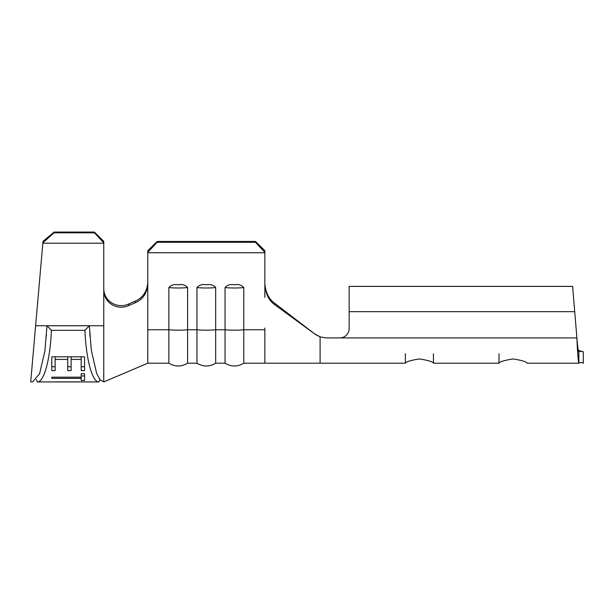 <?xml version="1.0" encoding="UTF-8"?>
<svg xmlns="http://www.w3.org/2000/svg" width="614" height="614" viewBox="0 0 614 614"><rect width="100%" height="100%" fill="white"/><g stroke="black" fill="none" stroke-linecap="round" stroke-linejoin="round"><path stroke-width="0.92" d="M196.948 287.575C199.212 284.957 202.336 284.029 206.312 284.796C210.318 284.036 213.442 284.957 215.683 287.575A17.015 2.556 180 0 1 206.312 287.997A17.015 2.556 180 0 1 196.948 287.575L196.948 363.196C203.196 366.926 209.435 366.926 215.683 363.196L225.046 363.196C231.294 366.926 237.534 366.926 243.781 363.196L320.109 363.196L320.094 336.902L315.312 334.392L275.387 305.158C269.392 301.282 265.877 294.666 264.849 285.318L264.849 283.929C265.801 293.016 269.178 299.54 274.995 303.493L275.387 305.158M225.046 287.575C227.31 284.957 230.434 284.029 234.41 284.796C238.416 284.036 241.54 284.957 243.781 287.575A17.015 2.556 180 0 1 234.41 287.997A17.015 2.556 180 0 1 225.046 287.575L225.046 363.196M168.85 287.575C171.114 284.957 174.238 284.029 178.213 284.796C182.22 284.036 185.344 284.957 187.585 287.575A17.015 2.556 180 0 1 178.213 287.997A17.015 2.556 180 0 1 168.85 287.575L168.85 363.196C175.097 366.926 181.337 366.926 187.585 363.196L196.948 363.196M187.585 363.196L187.585 329.756A17.015 2.556 0 0 1 178.213 330.178A17.015 2.556 0 0 1 168.85 329.756L147.774 329.756L147.774 363.196L147.774 284.313C147.038 293.223 142.855 299.379 135.241 302.779L128.71 305.557C118.088 310.607 103.797 303.7 103.758 289.946L103.758 381.931L100.082 379.79L96.659 373.496L91.317 350.195L89.345 325.758L84.916 330.332C86.175 360.119 92.461 382.484 99 381.931L99.967 379.644M36.356 379.644L37.331 381.931C43.855 382.514 50.148 360.157 51.407 330.332L46.986 325.758L44.906 351.039L39.565 373.749L32.603 381.931L30.7 381.931M46.986 325.758L89.345 325.758M103.758 325.727L35.62 325.727L30.7 381.931L43.003 241.325L54.109 232.069L54.04 232.806L42.873 242.76M147.774 284.313L147.774 250.696L157.146 241.44L255.485 241.44L264.849 250.696L264.849 252.354L255.485 242.277L255.485 241.44M187.585 287.575L187.585 329.756L196.948 329.756A17.015 2.556 0 0 0 206.312 330.178A17.015 2.556 0 0 0 215.683 329.756L225.046 329.756A17.015 2.556 0 0 0 234.41 330.178A17.015 2.556 0 0 0 243.781 329.756L243.781 363.196M264.849 328.076L264.849 363.196M215.683 287.575L215.683 363.196M147.744 351.976L147.774 363.196L168.85 363.196M405.347 353.725L405.347 363.196C405.839 361.776 410.52 360.357 419.393 358.937C410.528 360.357 405.846 361.776 405.347 363.196L320.109 363.196M433.446 353.725L433.446 363.196L499.005 363.196C499.504 361.776 504.186 360.357 513.051 358.937C504.186 360.357 499.504 361.776 499.005 363.196L499.005 353.725M419.393 358.937C428.257 360.357 432.939 361.776 433.446 363.196M513.051 358.937C521.923 360.357 526.605 361.776 527.104 363.196L578.872 363.196C580.345 362.344 581.826 362.344 583.3 363.196L583.3 351.96C581.826 351.047 580.353 351.047 578.872 351.96L578.872 363.196C578.219 361.7 577.559 353.265 576.899 337.907C577.559 346.434 578.219 351.116 578.872 351.96M320.094 336.902L326.141 337.907L576.899 337.907L572.624 286.393L349.151 286.393L349.151 328.544A9.363 9.363 0 0 1 339.78 337.907M315.312 334.392L274.995 303.493M320.071 336.825L315.212 334.169L320.071 336.825M264.849 297.445L264.849 252.354M264.849 329.756L243.781 329.756L243.781 287.575M147.774 252.745L264.849 252.745M157.146 241.44L157.146 242.277L255.485 242.277M157.146 242.277L147.774 252.354M135.241 302.779L135.318 301.121L128.786 303.938L128.71 305.557M103.758 242.791L94.387 232.806L94.387 232.069L103.758 241.356L103.758 288.357C103.781 302.096 118.149 309.08 128.786 303.938M135.318 301.121C142.878 297.721 147.03 291.573 147.774 282.686M94.387 232.069L54.109 232.069M94.387 232.806L54.04 232.806M103.758 243.19L42.842 243.19M84.916 330.332L51.407 330.332M79.336 381.877L56.941 381.877M37.331 381.931L99 381.931M81.194 373.726L84.555 373.726L84.555 380.503L81.194 380.503L81.194 378.362L51.776 378.362L51.776 377.18L81.194 377.18L81.194 373.726M55.137 359.405L67.747 359.405L67.747 370.603L71.109 370.603L71.109 359.405L81.194 359.405L81.194 370.603L84.555 370.603L84.555 356.803L51.776 356.803L51.776 370.603L55.137 370.603L55.137 356.803M84.555 366.742L81.194 366.742M81.194 359.405L81.194 356.803M71.109 359.405L71.109 356.803M71.109 366.742L67.747 366.742M67.747 359.405L67.747 356.803M55.137 366.742L51.776 366.742M81.194 375.929L84.555 375.929L84.555 373.726M81.194 378.362L81.194 377.18M51.776 378.362L51.776 377.18M349.151 311.682L574.604 311.682M583.3 351.96L578.265 350.325M147.774 363.196L103.758 381.931M89.974 336.365L89.736 332.374M46.457 334.776L46.365 336.203M77.126 381.931L59.182 381.931"/></g></svg>
